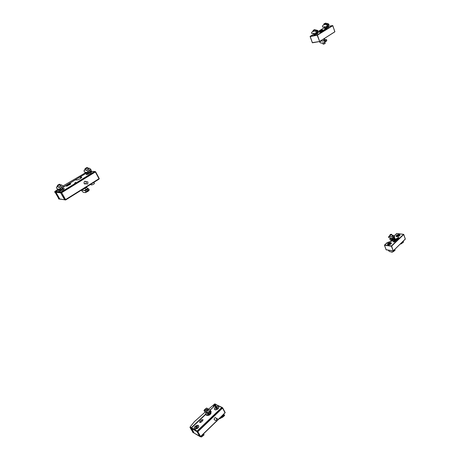 <?xml version="1.0" encoding="UTF-8"?>
<svg xmlns="http://www.w3.org/2000/svg" width="460" height="460" viewBox="0 0 460 460"><rect width="100%" height="100%" fill="white"/><g stroke="black" fill="none" stroke-linecap="round" stroke-linejoin="round"><path stroke-width="0.69" d="M324.076 30.09L325.283 29.641L324.076 30.09M322.822 30.82L323.886 30.44L322.822 30.82M320.747 32.177L322.132 31.493L320.907 31.93M325.266 27.755L324.587 28.664L328.124 27.364L328.659 26.927L327.37 26.921L327.618 27.646M314.738 35.087L314.479 34.35L313.818 35.276L317.906 33.517L316.606 33.505L316.859 34.247M321.977 31.263L322.949 31.073L322.029 31.412M323.058 31.05L322.667 31.291L323.092 31.148M325.001 29.405L327.25 28.583L326.364 28.566L325.001 29.405M325.835 29.451L324.386 29.578L319.849 32.361L324.191 29.773L325.835 29.451M322.667 30.268L319.183 31.073L319.608 30.665C322.609 29.647 323.414 29.693 322.023 30.791L316.831 33.017M326.68 28.894L325.99 29.106M326.968 28.761L326.341 28.802M325.99 28.986L326.589 28.819M324.76 38.283L323.759 39.255M314.939 31.148L316.221 31.74L316.584 32.781L315.117 33.062L315.502 34.155L314.502 34.345L314.117 33.252L311.92 33.678L311.552 32.648L312.478 31.631L315.916 30.55L317.365 31.228L316.221 31.74M312.478 31.631L313.277 30.958M315.457 30.245L316.428 30.049L315.916 30.55M314.048 34.27L314.502 34.345M316.721 32.7L316.877 33.149L315.502 34.155M316.509 31.746L316.836 32.677L318.28 31.636L317.917 30.601L316.428 30.049M317.365 31.228L317.917 30.601M317.705 32.102L317.486 31.153M325.784 24.552L327.06 25.133L327.411 26.157L325.939 26.456L326.307 27.537L325.306 27.738L324.933 26.657L322.724 27.1L322.368 26.076L323.305 25.053L326.732 23.972L328.175 24.627L327.06 25.133M327.411 26.157L327.647 26.565L326.307 27.537M323.305 25.053L324.104 24.386M326.261 23.684L327.215 23.489L326.732 23.972M324.835 27.669L325.306 27.738M327.347 25.139L327.664 26.059L329.055 25.053L328.704 24.023L327.215 23.489M328.175 24.627L328.704 24.023M328.503 25.501L328.296 24.558M319.93 42.429L321.241 43.177L323.69 42.745L326.042 41.475L326.807 40.468L326.462 39.629M322.011 39.997L323.938 38.824M323.932 40.491L326.41 39.692L324.984 39.773M324.955 39.779L324.593 38.732L325.013 39.819M325.093 42.073L326.755 40.474L326.439 39.566L324.892 39.893M325.921 40.997L323.69 42.745M321.73 40.175L322.069 41.141L324.277 40.75L324.634 41.768M319.982 42.579L319.631 41.572L321.074 41.319L320.867 40.716M320.551 40.986L320.896 40.871M319.723 41.504L321.017 41.222M319.844 41.429L320.999 41.17M319.959 41.36L320.982 41.124M320.079 41.285L320.965 41.072M320.195 41.21L320.948 41.02M320.315 41.136L320.93 40.974M320.436 41.061L320.913 40.923M324.185 40.342L325.726 40.014M324.3 40.267L325.847 39.939M324.421 40.193L325.962 39.865M324.536 40.118L326.082 39.79M324.656 40.043L326.197 39.715M324.777 39.968L326.318 39.64M322.632 41.043L324.277 40.75M322.96 40.928L324.513 40.652M323.213 40.831L324.72 40.566M323.432 40.739L324.904 40.48M323.622 40.652L325.07 40.394M323.788 40.572L325.226 40.313M324.064 40.417L323.702 39.29M325.806 41.066L325.364 40.239M319.631 41.572L321.034 41.273M320.844 40.727L321.074 41.319M325.605 40.089L324.076 40.359M325.594 23.236L324.104 23.667L325.594 23.236M325.801 23.069L325.824 23.42L323.978 24.035L324.099 23.684M313.864 30.199L314.841 29.555L313.277 30.233L313.864 30.199M314.985 29.624L313.875 30.486L313.151 30.601L313.266 30.245M325.042 43.625L323.391 44.16M323.064 44.091L325.168 43.361L324.8 42.245M396.537 239.361L397.612 239.062L396.405 239.189L395.847 239.723L396.79 239.844L397.101 239.556L396.537 239.361M397.497 239.177L396.365 239.493M395.531 240.223L396.037 239.861L395.249 240.315L395.456 240.597L396.204 240.206L395.726 240.62L396.508 240.057L395.531 240.223M395.117 241.385L393.99 241.529L393.921 241.96L394.772 241.5L394.185 241.994L395.094 241.27L393.99 241.529M399.642 235.79L399.671 235.761C400.039 234.209 398.941 234.082 396.382 235.376C395.68 236.233 396.002 236.681 397.342 236.722L399.642 235.79M391.109 243.921L391.144 243.886C391.541 242.288 390.448 242.144 387.855 243.461C387.124 244.369 387.469 244.829 388.872 244.852L391.109 243.921M394.824 240.695L394.519 240.988L395.767 240.821L394.824 240.695L394.686 241.011M395.876 240.839L395.738 241.155M396.497 240.097L395.548 240.396M397.221 238.412L399.24 237.9L398.303 237.383L397.221 238.412M398.124 238.964L398.423 238.677L396.641 238.441L393.053 241.862L396.526 238.757L398.124 238.964M398.303 238.792L396.692 238.579L393.225 241.885M398.159 237.739L397.434 238.389M399.165 237.969L398.13 237.722M398.09 238.067L398.688 237.992M394.766 241.592L394.404 241.971M395.847 240.045L395.232 240.574M395.652 240.936L394.87 240.833M396.336 239.413L396.014 239.74M396.629 239.62L396.98 239.666M394.427 238.935L391.172 240.31M389.89 239.545L391.523 240.264L394.272 239.108L394.594 237.987M390.597 238.044L390.281 238.314C389.626 239.119 389.861 239.602 390.983 239.763C393.323 239.499 394.41 238.769 394.243 237.567M392.662 236.078L394.093 236.802L394.335 237.498L394.628 236.819L394.358 236.043L392.972 235.302L391.897 236.796L393.076 237.515L393.346 238.297L394.473 237.676C394.577 238.958 393.398 239.729 390.942 239.993L389.919 239.585L390.051 238.602M394.686 239.671L394.237 239.516M393.197 238.274L391.598 239.091L391.086 238.769M391.023 240.264L391.305 241.063M391.126 240.551L390.862 241.373M390.609 241.454L390.925 240.827M393.047 250.913L393.3 251.637L392.328 252.045L389.936 251.683L388.769 250.953L388.51 250.234M394.732 249.423L395.071 250.234L393.3 251.637M395.071 250.234L394.835 249.556L393.3 250.803M393.875 250.251L394.312 250.964M401.563 242.828L401.775 243.449L400.528 243.829M403.184 241.264L403.518 242.069L401.775 243.449M403.092 241.356L401.781 242.621M402.345 242.075L402.77 242.788M390.005 235.359L388.545 236.929L389.505 236.492L389.821 235.715L388.964 236.244M392.972 235.302L392.035 235.186M391.897 236.796L389.505 236.492M394.093 236.802L394.358 236.043M393.346 238.297L391.92 238.107L392.207 238.93L392.052 238.125M392.207 238.93L390.718 238.401M392.995 238.251L392.322 238.889M391.241 238.797L390.954 237.981L388.815 237.699L388.545 236.929M393.996 236.894L393.076 237.515M393.329 237.521L393.472 238.211M399.815 235.6L399.912 235.008M399.918 235.198L399.832 234.836C398.354 234.261 397.112 234.634 396.1 235.968L396.186 236.336C397.67 236.911 398.912 236.532 399.918 235.198M400.275 244.07L401.603 243.53M401.413 243.771L400.252 244.099M396.129 236.244L396.577 236.658M398.734 235.664L398.808 235.192L398.078 235.112L397.204 235.974L398.734 235.664M397.452 235.997L397.279 235.503M398.331 235.859L398.078 235.112M393.093 251.769L391.724 252.224M391.334 251.913L392.041 252.23L393.145 251.712M391.293 243.714L391.397 243.098M389.689 244.639C391.034 244.133 391.569 243.558 391.31 242.914L389.269 242.742C387.929 243.254 387.389 243.829 387.653 244.473L389.689 244.639M387.596 244.369L388.062 244.8M389.12 244.208L390.367 243.42L388.953 243.443L388.591 243.961L389.12 244.208M389.212 244.179L388.953 243.443M390.074 243.84L389.838 243.179M390.189 234.588L390.16 234.611C390.034 235.198 390.459 235.238 391.425 234.744L391.075 234.232L390.189 234.588M391.466 234.295L391.638 234.928L389.953 235.215L390.057 234.767M86.376 170.165L87.67 171.131L88.326 172.339L87.159 172.264L87.854 173.535L87.061 173.483L86.371 172.218L84.634 172.109L83.979 170.913L84.427 170.056L86.376 170.165L87.963 169.194L89.43 170.292L87.67 171.131M84.427 170.056L85.261 169.32M87.906 168.153L89.182 168.216L87.963 169.194M90.131 171.246L90.304 171.568L89.487 172.575L87.854 173.535M88.038 171.137L88.63 172.224L91.293 170.39L90.643 169.182L89.182 168.216M89.43 170.292L90.643 169.182M90.051 171.241L89.631 170.171M59.317 190.141L58.748 189.071L57.097 188.882L56.402 187.663L56.77 186.84L58.621 187.042L59.909 188.059L60.605 189.284L59.495 189.158L60.231 190.446L59.484 190.359C58.288 191.343 58.334 191.728 59.622 191.515L62.779 190.135L64.4 188.692L62.957 188.583M58.621 187.042L60.294 186.024L61.755 187.174L59.909 188.059M56.77 186.84L57.592 186.116M60.294 184.839L61.611 184.977L60.294 186.024M62.663 188.008L62.853 188.335L61.95 189.434L60.231 190.446M60.289 188.071L60.915 189.169L63.75 187.226L63.06 186.001L61.611 184.977M61.755 187.174L63.06 186.001M62.41 188.129L61.962 187.053M87.337 191.659L88.912 190.664L89.05 189.865L85.853 191.82L85.399 192.608L87.337 191.659L87.665 190.733M82.909 189.186L85.18 188.284L86.664 187.364L86.175 187.237M85.629 189.802L87.038 189.836L88.607 188.841L87.4 188.542L86.71 187.295L87.417 188.692M82.133 191.285L83.467 192.383L85.399 192.608M89.05 189.865L88.464 188.801L87.216 188.813M82.8 189.255L83.455 190.44L85.192 190.63L85.853 191.82M82.627 190.348L82.259 189.595L82.673 190.348L81.552 190.239M81.541 190.221L82.196 191.4L81.546 190.227M81.805 190.106L82.507 190.043M82.001 189.986L82.42 189.888M86.037 189.554L87.279 189.543M86.233 189.434L87.475 189.422M86.428 189.307L87.676 189.296M86.629 189.186L87.871 189.175M86.825 189.06L88.067 189.048M87.02 188.939L88.268 188.928M83.927 190.492L85.192 190.63M84.312 190.388L85.479 190.515M84.629 190.273L85.75 190.4M84.91 190.158L86.003 190.279M85.163 190.043L86.238 190.158M85.405 189.922L86.463 190.037M85.836 189.681L85.18 188.284M87.469 190.854L86.675 189.917M81.615 190.233L82.593 190.198M87.078 189.669L85.87 189.537M86.612 186.875L83.95 188.537M87.038 173.483C85.87 174.42 85.899 174.794 87.124 174.61L90.321 173.236L91.787 171.942L90.39 171.821M86.675 172.92L80 177.008L80.856 178.244M95.145 171.586L94.599 171.505L95.145 171.586M56.103 191.613L59.11 189.773L56.114 191.613L60.904 192.205L60.726 192.895L60.904 192.205L94.599 171.505L90.218 171.246M60.726 192.895L64.647 199.761L65.147 199.991L64.647 199.761L60.726 192.895L55.942 192.291L59.829 199.071L64.952 199.807L60.726 192.895M80.063 176.979L81.523 177.094C82.875 177.318 77.999 180.216 76.613 180.015L75.279 179.9L63.635 187.019L75.279 179.9M70.196 184.408L70.8 183.678L69.081 184.299L66.436 186.283L70.196 184.408M55.407 192.786L58.598 198.346M58.639 198.427L58.615 198.892L59.633 199.042L55.746 192.268L54.734 192.142L55.424 192.82L54.987 192.366M59.633 199.042L60.076 199.278M85.606 173.581L63.572 186.909M59.052 189.675L55.919 191.59L55.746 192.268M85.589 173.489L86.468 172.54M86.33 172.287L63.02 185.972M58.374 189.031L54.861 191.458L55.919 191.59M54.734 192.142L54.861 191.458M59.225 199.053L58.615 198.892M58.495 198.685L58.558 198.34M86.296 181.689C84.611 180.941 83.875 181.527 84.094 183.459L86.123 183.896M85.56 181.625L85.037 181.263M60.904 192.205L94.921 171.522L61.203 192.24L61.03 192.93L61.651 192.7L65.573 199.577L99.004 178.721L95.364 171.959L61.651 192.7L60.904 192.205M87.647 184.04L87.946 181.947L86.359 181.694L86.049 183.781L87.647 184.04M84.766 184.08L85.341 183.712M85.37 181.608L84.824 181.326M59.058 184.88C59.788 184.391 59.875 184.184 59.317 184.253L57.471 185.334L59.058 184.88M60.013 184.339L59.323 185.15L57.35 185.69M86.733 168.101L86.951 167.52L85.152 168.544L86.733 168.101M87.618 167.618L86.998 168.36L85.031 168.895M94.081 182.212L94.398 183.655L92.517 184.759L91.126 184.805M221.524 416.697L222.094 417.594L221.404 417.657M223.669 414.397L224.543 415.598L222.094 417.594M223.525 414.535L224.106 414.995L221.639 416.76M221.467 416.61L221.806 416.789M224.543 415.598L224.227 414.77M221.513 416.478L221.887 416.674M224.233 414.851L223.56 414.5M221.547 416.444L222.036 416.697M221.657 416.34L222.105 416.576M224.106 414.995L223.416 414.638M221.691 416.306L222.255 416.599M223.991 414.995L223.382 414.673M221.8 416.202L222.312 416.467M223.962 415.133L223.272 414.776M221.841 416.162L222.45 416.484M223.853 415.133L223.238 414.811M221.944 416.058L222.502 416.352M223.819 415.276L223.129 414.914M221.984 416.024L222.628 416.363M223.709 415.271L223.094 414.949M222.088 415.921L222.674 416.231M223.675 415.414L222.985 415.052M222.128 415.886L222.801 416.237M223.566 415.409L222.95 415.092M222.232 415.782L222.835 416.099M223.531 415.553L222.847 415.196M222.272 415.748L222.956 416.104M223.422 415.547L222.807 415.23M222.375 415.644L223.393 416.708M223.387 415.69L222.703 415.334M222.416 415.61L223.1 415.966M223.278 415.685L222.663 415.368M222.519 415.506L223.134 415.823M223.244 415.828L222.559 415.472M201.054 436.224L201.48 436.977L200.37 436.741M203.492 433.866L204.016 434.913L201.48 436.977M203.343 434.016L203.556 434.303L202.509 435.321L201.118 436.16M204.016 434.913L203.682 434.05M203.694 434.154L203.383 433.97M203.556 434.303L203.234 434.119M203.406 434.447L203.084 434.263M203.257 434.596L202.935 434.407M201.733 435.562L202.02 435.735M203.107 434.74L202.785 434.55M201.882 435.419L202.193 435.603M202.958 434.884L202.636 434.694M202.032 435.275L202.354 435.465M202.141 435.171L202.814 436.068M202.808 435.028L202.486 434.838M202.181 435.131L202.509 435.321M202.659 435.171L202.337 434.982M206.155 409.498L205.948 410.469L207.328 410.113L207.535 409.141L206.155 409.498M208.805 409.159L206.845 411.602L208.552 413.563L210.582 411.579L210.231 410.36L206.638 408.02L204.729 409.475L203.975 410.527L204.677 410.452L205.459 409.124L204.873 409.331M206.638 408.02L205.459 409.124M206.845 411.602L204.677 410.452M208.029 410.487L209.432 411.746L210.231 410.36M208.552 413.563L207.259 412.873L207.753 413.764L207.477 412.988M207.753 413.764L206.552 412.815M208.236 413.396L207.886 413.724M206.873 413.298L206.385 412.407L204.447 411.372L203.975 410.527M209.432 411.746L208.087 412.718M205.804 414.563L206.183 415.069C207.023 415.564 208.121 415.426 209.472 414.65L210.599 413.707L209.495 414.69L207.425 415.363M210.599 413.707L211.14 411.32M206.183 412.298L205.741 414.017C206.379 416.179 211.778 413.241 210.858 411.234L210.427 410.722M210.358 410.596L211.123 411.28C210.623 414 208.92 415.167 206.017 414.77L205.637 414.264L205.925 412.7M208.397 413.482L208.018 413.603M215.125 407.278C213.676 409.664 214.429 410.354 217.402 409.354L218.299 408.612C219.345 406.013 218.287 405.565 215.125 407.278M195.017 426.351C193.464 428.938 194.252 429.651 197.38 428.484L198.202 427.76C199.278 425.057 198.22 424.586 195.017 426.351M215.855 406.174L215.033 406.381L215.148 405.818L215.976 405.611L215.855 406.174M205.488 414.615L191.555 427.806L197.116 431.043L196.978 431.635L197.116 431.043L221.76 407.497L215.953 404.547L213.9 406.353M196.978 431.635L199.887 436.523L196.978 431.635L191.423 428.392L194.131 433.113L200.048 436.603L196.978 431.635M211.117 412.942C210.375 414.782 209.058 415.593 207.167 415.363M202.676 420.676L202.906 419.577L201.399 419.968L199.905 421.383L199.674 422.487L201.187 422.096L202.676 420.676M192.786 432.222L193.901 432.975L191.193 428.254L190.014 427.57L192.884 432.17L190.25 427.806M193.901 432.975L194.321 433.234M213.152 407.249L209.915 410.09M205.603 414.161L191.325 427.673L191.193 428.254M213.072 407.1L213.98 405.22L215.13 404.127L215.74 404.449M215.13 404.127L214.734 403.926L208.656 409.078M205.373 411.867L194.39 421.659L190.095 426.96L191.325 427.673M214.734 403.926L215.372 404.024M190.014 427.57L190.095 426.96M192.636 432.13L192.677 431.825M215.987 418.088L215.895 417.927C214.67 417.484 214.101 418.077 214.187 419.704L214.975 420.072M217.902 419.75L225.072 412.833L222.519 408.1L197.869 431.687L197.116 431.043L221.76 407.497L222.123 407.681L197.466 431.25L197.334 431.842L197.869 431.687L200.589 436.454L216.602 421.003M217.43 420.704L217.741 419.031L216.533 419.072L216.223 420.745L217.43 420.704M198.565 427.265L198.668 425.856M197.334 428.427C198.743 427.288 199.094 426.316 198.381 425.523L195.626 425.954C194.212 427.093 193.861 428.065 194.58 428.864L197.334 428.427M194.344 428.622L195.563 429.18M196.328 428.018L197.311 427.346L197.455 426.518L196.627 426.362L195.644 427.029L195.494 427.857L196.328 428.018M197.323 427.288L196.144 427.978M196.155 427.921L195.644 427.029M197.133 427.248L196.627 426.362M218.661 408.135L218.77 406.818M218.069 408.739C218.931 407.807 219.081 407.054 218.506 406.49C217.54 406.007 216.424 406.289 215.159 407.353C214.291 408.29 214.141 409.038 214.722 409.607C215.688 410.09 216.804 409.803 218.069 408.739M214.504 409.371L215.642 409.946M216.798 408.71L217.586 407.94L217.402 407.272L216.424 407.382L215.636 408.152L215.82 408.813L216.798 408.71M215.987 408.796L215.636 408.152M217.292 408.227L216.413 408.75M216.907 408.267L216.424 407.382M221.427 416.565C221.685 417.755 220.961 418.485 219.253 418.767L219.161 418.749M200.272 422.027L201.785 421.527M319.993 31.774L319.608 30.665M334.834 31.774L319.591 41.504L334.851 31.82L332.77 25.703L317.423 35.138L319.602 41.337L317.17 35.236L310.138 36.564L312.317 42.688L319.585 41.515L312.3 42.636M319.378 32.016L319.062 31.113L319.499 31.97M319.464 41.555L312.421 42.803L310.143 36.334L317.228 34.977L332.574 25.547L327.635 26.536M313.996 34.132L310.143 36.334M319.102 30.86L324.748 27.416L319.056 31.113M310.184 36.311L313.916 34.161M315.629 34.103L315.249 33.034M316.29 32.832L316.537 33.545M326.433 27.491L326.071 26.427M327.077 26.226L327.324 26.944M394.904 239.482L394.686 238.343M394.634 238.056C395.364 238.435 395.381 238.993 394.674 239.735L392.886 240.735L387.648 242.437L384.566 244.984L391.42 245.962L403.558 234.358L396.687 233.513L394.145 235.922M405.266 239.027L393.237 250.867L405.306 239.137L403.73 234.514L391.598 246.117L393.237 250.775L391.374 246.192L384.52 245.214L386.164 249.826L393.237 250.867L386.124 249.722M405.335 239.079L393.248 250.809M393.024 250.872L386.107 249.803L384.462 245.186L386.699 242.966M394.111 235.905L396.813 233.53M88.004 173.477L87.348 172.276M89.096 171.85L89.487 172.575M60.386 190.388L59.696 189.181M61.554 188.738L61.95 189.434M89.182 189.808L88.602 188.755L89.194 189.813M86.664 187.364L87.354 188.611M81.409 177.077L81.638 177.502M56.045 191.665L55.93 192.291L59.823 199.065L60.392 199.191M67.045 185.547L67.344 186.07M69.081 184.299L69.414 184.891M86.411 173.098L80.051 176.979M59.794 199.002L65.676 199.945L65.573 199.577L64.952 199.807L65.676 199.945L99.084 179.089L65.682 199.927M55.907 192.222L56.057 191.642M58.564 198.277L55.418 192.815M55.177 192.487L54.872 192.378M95.582 171.781L99.205 178.463L99.084 179.089L99.234 178.514M99.101 179.055L99.216 178.549M95.542 171.706L94.921 171.522L95.364 171.959L95.542 171.706M209.582 411.608L210.001 412.367M208.817 413.488L208.397 412.729M213.986 406.007L213.814 406.554M210.105 410.251L214.055 406.306M191.469 427.915L194.143 433.124L200.64 436.62L200.048 436.603L200.64 436.62L216.809 421.015M199.905 421.383L200.514 422.458M201.399 419.968L202.101 421.222M215.953 404.547L222.002 407.387M191.389 428.105L191.44 427.8M213.98 405.22L214.245 405.709M222.657 407.859L225.141 412.447L224.986 413.005M222.571 407.698L222.123 407.681L222.519 408.1L222.548 407.663M322.644 30.302L322.011 30.797M319.585 41.515L334.891 31.786M334.886 31.774L332.81 25.662M321.971 30.82L320.085 31.74M319.062 30.889L319.326 32.039M314.077 34.356L313.714 33.333M324.863 27.749L324.513 26.737M326.508 39.6L326.801 40.457M324.616 38.715L324.984 39.779M319.585 41.607L319.907 42.521M326.422 24.162L326.094 23.201M325.513 28.474L325.26 27.744M324.266 24.857L323.978 24.035M315.623 30.728L315.284 29.756M313.45 31.435L313.151 30.601M322.655 42.929L323.087 44.154M395.077 238.924L394.611 239.746M386.641 242.978L394.594 239.763M405.323 239.056L403.765 234.456M396.784 233.496L403.592 234.335M394.151 239.263L394.387 239.942M388.464 250.223L388.694 250.884M394.875 249.538L395.105 250.183M403.328 241.385L403.546 242.023M390.787 238.59L390.557 237.929M390.442 236.612L389.953 235.215M392.426 236.302L391.828 234.588M86.98 173.472L86.29 172.212M59.438 190.354L58.702 189.066M85.819 187.887L85.658 187.599M81.523 177.094L81.69 177.399M58.644 198.944L59.668 199.088M95.594 171.758L99.205 178.463M86.049 183.781L84.186 183.609M63.164 189.888L62.629 188.951M60.789 185.702L60.099 184.494M60.513 191.239L60.053 190.428M58.086 186.984L57.437 185.846M57.471 185.334L57.345 185.719M90.574 173.075L90.079 172.155M88.343 168.952L87.699 167.762M88.004 174.352L87.549 173.518M85.698 170.125L85.111 169.044M85.152 168.544L85.025 168.918M74.629 183.281L75.687 182.223M92.517 184.759L94.398 183.655M90.821 184.247L91.247 185.023M224.221 414.747L224.618 415.483M203.677 434.033L204.102 434.78M206.793 413.241L206.304 412.361M206.017 414.77L206.183 415.069M202.906 419.577L203.073 419.876M216.189 404.438L215.332 404.679M214.009 405.927L215.309 404.697M213.992 405.95L213.687 406.743M210.042 410.199L213.67 406.766M191.463 427.783L205.476 414.517M192.728 432.296L193.913 432.992M215.343 417.628L215.895 417.927M225.199 412.545L217.844 420.014M222.657 407.824L225.141 412.447M217.235 418.761L215.159 417.645M216.223 420.745L214.147 419.623"/></g></svg>
